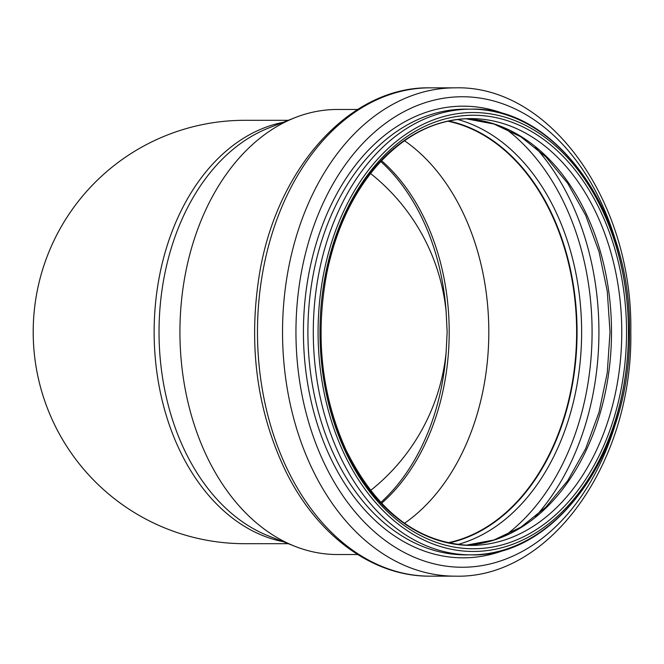 <?xml version="1.0" encoding="UTF-8"?>
<svg xmlns="http://www.w3.org/2000/svg" width="664" height="664" viewBox="0 0 664 664"><rect width="100%" height="100%" fill="white"/><g stroke="black" fill="none" stroke-linecap="round" stroke-linejoin="round"><path stroke-width="1" d="M357.647 554.523L337.279 554.523A222.523 157.343 -90 0 1 295.115 546.381L268.613 535.956A211.7 149.69 -90 0 1 159.028 332A211.7 149.69 -90 0 1 268.613 128.044L295.115 117.619A222.523 157.343 -90 0 1 337.279 109.477L357.647 109.477M244.858 120.3A211.7 211.7 0 0 0 33.2 332A211.7 211.7 0 0 0 244.858 543.7M380.787 161.518A202.254 143.017 90 0 1 446.117 311.499A202.254 202.254 0 0 0 370.562 173.52A202.254 202.254 0 0 1 446.117 311.499L447.154 332L446.117 352.501A202.254 202.254 0 0 1 370.562 490.48A202.254 202.254 0 0 0 446.117 352.501A202.254 143.017 90 0 1 380.787 502.482M381.559 160.696A201.217 142.279 -90 0 1 449.204 332A201.217 142.279 -90 0 1 381.559 503.304M404.5 140.718A213.053 150.653 -90 0 1 488.812 332A213.053 150.653 -90 0 1 404.5 523.282M447.719 121.18A213.053 150.653 -90 0 1 576.626 332A213.053 150.653 -90 0 1 447.719 542.82M448.515 121.006A213.393 150.886 -90 0 1 576.867 332A213.393 150.886 -90 0 1 448.515 542.994M295.115 546.381A222.523 157.343 -90 0 1 179.927 332A222.523 157.343 -90 0 1 295.115 117.619M283.105 122.342A211.7 149.69 90 0 0 154.139 332A211.7 149.69 90 0 0 283.105 541.658M448.615 120.981A213.393 150.886 -90 0 1 577.066 332A213.393 150.886 -90 0 1 448.615 543.019M457.587 119.454A216.481 153.069 -90 0 1 581.631 332A216.481 153.069 -90 0 1 457.587 544.546M504.964 128.26A230.068 162.68 -90 0 1 592.081 332A230.068 162.68 -90 0 1 504.964 535.74M535.425 147.367A234.691 165.958 -90 0 1 598.928 332A234.691 165.958 -90 0 1 535.425 516.634M611.511 332A213.393 150.886 -90 0 1 465.771 545.269L493.875 540.015L520.891 527.191L545.825 507.188L567.703 480.678L585.673 448.648L599.028 412.261L607.253 372.894L610.025 332L607.253 291.106L599.028 251.739L585.673 215.352L567.703 183.322L545.825 156.812L520.891 136.809L493.875 123.985L465.738 118.74A213.393 150.886 -90 0 1 611.511 332M621.761 332A213.393 150.886 -90 0 1 470.876 545.393A213.393 150.886 -90 0 1 319.982 332A213.393 150.886 -90 0 1 470.876 118.607A213.393 150.886 -90 0 1 621.761 332M626.542 332A216.771 153.284 -90 0 1 396.624 519.729A216.771 153.284 -90 0 1 396.624 144.271A216.771 153.284 -90 0 1 626.542 332M628.459 332A219.477 155.193 -90 0 1 395.669 522.07A219.477 155.193 -90 0 1 395.669 141.93A219.477 155.193 -90 0 1 628.459 332A222.855 157.584 -90 0 1 470.876 554.855A222.855 157.584 -90 0 1 313.292 332A222.855 157.584 -90 0 1 470.876 109.145A222.855 157.584 -90 0 1 628.459 332M465.489 554.855A222.855 157.584 -90 0 1 307.905 332A222.855 157.584 -90 0 1 465.489 109.145L470.876 109.145C556.283 106.273 631.597 213.327 629.447 332C631.597 450.69 556.258 557.743 470.876 554.855L465.489 554.855M508.591 548.481A225.826 159.684 -90 0 1 303.431 332A225.826 159.684 -90 0 1 508.591 115.519M616.399 420.602A235.255 166.349 -90 0 1 361.316 518.949A235.255 166.349 -90 0 1 361.324 145.042A235.255 166.349 -90 0 1 616.399 243.406M455.18 87.839C551.004 85.05 633.116 202.777 630.8 332C633.116 461.223 551.004 578.95 455.18 576.161A244.161 172.648 -90 0 1 282.532 332A244.161 172.648 -90 0 1 455.18 87.839L430.123 87.839A244.161 172.648 -90 0 0 257.474 332A244.161 172.648 -90 0 0 430.123 576.161C372.346 576.676 316.695 535.142 285.296 470.344C257.242 411.265 248.436 347.073 258.869 277.793C274.954 170.357 348.774 86.204 430.123 87.839M288.292 120.3L244.9 120.3M288.292 543.7L244.9 543.7M470.876 545.393C418.262 543.434 376.612 511.579 345.936 449.819C321.368 394.814 315.01 335.826 326.862 272.854C335.635 230.773 351.82 195.664 375.434 167.527C403.405 135.373 435.219 119.072 470.876 118.607M455.18 576.161L430.123 576.161"/></g></svg>
